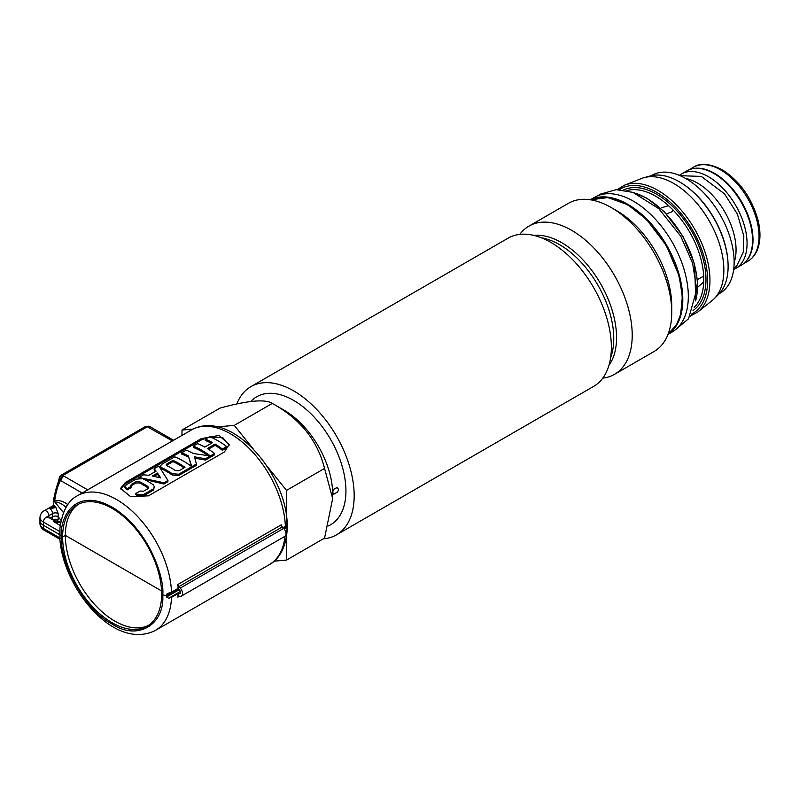 <?xml version="1.0" encoding="UTF-8"?>
<svg xmlns="http://www.w3.org/2000/svg" width="799" height="799" viewBox="0 0 799 799"><rect width="100%" height="100%" fill="white"/><g stroke="black" fill="none" stroke-linecap="round" stroke-linejoin="round"><path stroke-width="1.2" d="M661.372 207.83L668.543 205.683L672.458 209.408L672.438 211.545L666.576 213.932M697.387 279.56L703.03 276.524L703.739 277.163L703.739 281.917L698.106 286.881M617.168 189.623L624.558 185.168L641.657 178.467A70.751 40.849 60 0 1 644.164 177.628L650.246 175.97A69.133 39.91 60 0 1 679.23 181.713A69.133 39.91 60 0 1 722.855 237.882A69.133 39.91 60 0 1 718.591 294.352L714.116 298.796A70.751 40.849 60 0 1 712.139 300.554L697.787 312.01L690.226 316.184M644.164 177.628A70.751 40.849 60 0 1 673.827 183.51A70.751 40.849 60 0 1 718.471 240.988A70.751 40.849 60 0 1 714.116 298.796M519.779 234.387A85.573 49.408 60 0 1 528.918 226.127L568.439 203.316A85.573 49.408 60 0 1 611.225 207.55L616.858 210.806A77.603 44.804 60 0 1 671.739 305.847L671.739 312.359A85.573 49.408 60 0 1 654.011 351.54L614.491 374.351A85.573 49.408 60 0 1 602.776 378.137M616.858 210.806L611.225 207.55A85.573 49.408 60 0 1 671.739 312.359M528.918 226.127A85.573 49.408 60 0 1 571.704 230.362A85.573 49.408 60 0 1 627.615 305.777A85.573 49.408 60 0 1 614.491 374.351M236.834 403.954A85.573 49.408 60 0 1 250.886 386.646L508.064 238.172A85.573 49.408 60 0 1 550.851 242.407A85.573 49.408 60 0 1 606.751 317.822A85.573 49.408 60 0 1 593.637 386.396L336.459 534.871A85.573 49.408 60 0 1 323.395 538.786M250.886 386.646A85.573 49.408 60 0 1 293.672 390.891A85.573 49.408 60 0 1 349.572 466.296A85.573 49.408 60 0 1 336.459 534.871M337.098 492.334L333.303 494.481C332.094 490.806 333.393 488.559 337.188 487.75C338.816 488.978 338.786 490.506 337.098 492.334M193.088 429.063L181.992 430.052L220.045 408.089C247.85 400.459 265.268 398.901 272.299 403.415C300.114 418.816 317.533 440.489 324.564 468.434L332.654 498.606L324.564 538.107L286.521 560.079L286.521 536.419M332.654 498.606L332.654 494.112A68.404 39.491 60 0 0 284.284 410.326L284.274 410.326A68.404 39.491 60 0 1 284.284 410.326L272.299 403.415L234.257 425.378L217.418 426.886M274.157 561.178L286.521 560.079M286.521 524.713L286.521 490.396L266.846 465.917M253.732 449.607L234.257 425.378M181.992 430.052L181.992 435.405M286.521 490.396L324.564 468.434M651.215 175.73L651.954 175.301A68.075 39.301 60 0 1 685.991 178.676A68.075 39.301 60 0 1 730.466 238.661A68.075 39.301 60 0 1 720.029 293.213L719.29 293.632M681.797 183.281A68.075 39.301 60 0 1 728.039 263.38M685.512 178.397A54.462 31.441 60 0 1 697.547 183.121A54.462 31.441 60 0 1 734.131 262.601M679.36 175.371A54.462 31.441 60 0 1 681.317 174.072L686.82 170.896A54.462 31.441 60 0 1 714.046 173.593A54.462 31.441 60 0 1 749.632 221.583A54.462 31.441 60 0 1 741.282 265.218L735.779 268.394A54.462 31.441 60 0 1 733.672 269.433M681.317 174.072A54.462 31.441 60 0 1 708.553 176.769A54.462 31.441 60 0 1 744.129 224.759A54.462 31.441 60 0 1 735.779 268.394M81.238 493.572L87.66 489.827L63.69 475.984L60.524 480.039L59.685 479.09A3.885 2.956 -154.3 0 1 59.635 476.843L53.513 499.375L53.733 505.338L55.89 507.475L58.147 513.557L58.117 516.723A3.885 2.247 0 0 0 52.614 516.723A3.885 2.247 180 0 1 58.117 516.723L61.074 520.379L58.117 516.723L58.147 519.909L57.079 521.038L54.652 520.908M59.985 538.766L59.985 530.636A3.885 2.247 -60 0 0 59.875 531.585L59.875 534.761L43.366 525.233L59.915 534.741L61.523 536.349C59.346 564.134 86.981 612.014 112.13 624.009C137.278 641.048 164.924 625.088 162.746 594.796L161.638 594.156A70.022 40.429 60 0 1 147.146 626.206A70.022 40.429 60 0 1 93.183 607.45A70.022 40.429 60 0 1 62.622 536.988L59.915 534.741L59.875 537.937A3.885 2.247 -60 0 0 59.985 538.766L60.834 538.496M59.875 531.585L43.366 522.057L43.366 525.233A11.665 6.742 180 0 1 39.95 520.469A11.665 6.742 0 0 0 43.366 525.233L43.366 528.409A3.885 2.247 120 0 0 44.175 530.196C42.017 529.367 40.609 527.18 39.95 523.645A11.665 6.742 0 0 0 43.366 528.409L59.875 537.937M78.522 504.189A70.022 40.429 -120 0 0 65.368 535.4L62.622 536.988L65.368 535.4L161.568 590.94L65.368 535.4A70.022 40.429 -120 0 0 95.041 604.903A70.022 40.429 -120 0 0 148.494 625.367M48.869 517.572L48.869 515.705L52.614 513.547L52.614 516.723L50.007 518.221L52.614 516.723L52.614 519.73M179.455 596.224L177.877 597.133A77.803 44.914 -120 0 0 178.097 593.547L171.495 597.362A77.803 44.914 60 0 1 155.435 630.401C114.277 651.175 63.461 588.703 59.895 539.245L59.905 539.275M171.495 597.362L168.679 598.241L166.472 597.083L166.462 595.824L162.746 594.796L166.462 595.824L167.101 593.657L171.495 592.169L178.097 588.354L179.226 589.552A2.727 1.568 60 0 1 179.845 593.537A2.727 1.568 60 0 1 179.226 593.657L178.097 593.547M283.076 527.749L287.191 524.843L286.991 529.927L285.373 531.615M287.201 526.112L283.525 528.229L287.201 526.112M178.557 588.843L166.462 595.824L178.557 588.843M224.359 452.014L229.143 444.634L219.056 435.415L201.248 438.671L125.333 482.506L120.549 488.459L130.637 496.678L148.444 495.839L224.359 452.014M161.638 594.156L162.746 594.796C164.774 578.875 149.593 529.557 112.13 507.135C74.677 486.301 59.486 518.082 61.523 536.349L62.622 536.988A70.022 40.429 60 0 1 77.123 504.938A70.022 40.429 60 0 1 131.076 523.695A70.022 40.429 60 0 1 161.638 594.156M63.471 512.588L54.791 501.962L54.741 500.663A106.976 61.763 60 0 1 60.404 480.449L81.828 492.813A2.337 1.858 -141.4 0 1 82.027 493.113M171.495 592.169A77.803 44.914 60 0 0 136.539 515.415A77.803 44.914 60 0 0 77.633 495.66C68.185 500.254 62.282 511.12 59.915 528.239L59.985 530.636M87.7 489.847A2.337 1.348 -120 0 1 87.66 489.827L172.374 440.918C173.763 439.969 173.653 439.899 172.045 440.728M59.635 476.843L61.193 475.155L145.358 426.566A3.885 2.247 -120 0 1 147.306 426.756L172.374 440.918A2.337 1.348 -120 0 0 172.414 440.938M63.69 475.984L63.141 475.345L59.685 479.09A108.694 62.751 -120 0 0 53.883 500.434M67.935 504.479L67.286 504.109C62.672 501.063 58.487 499.914 54.741 500.663M66.007 507.425L65.638 506.966C61.523 503.46 57.908 501.792 54.791 501.962M53.733 505.338L44.175 510.751A3.885 2.247 60 0 1 47.171 511.789A3.885 2.247 60 0 1 48.869 515.705A3.885 2.247 180 0 0 47.78 516.923M173.563 440.269L150.032 426.696L148.404 427.075M149.832 426.616L147.306 426.756L63.141 475.345A3.885 2.247 -120 0 0 61.193 475.155M67.286 504.109A2.337 1.348 -60 0 1 65.638 506.966L66.117 507.245M135.84 493.482L140.105 491.015L143.61 491.205L147.875 488.748L148.604 487.67L147.875 486.531L147.875 487.799A76.245 44.015 -120 0 0 139.346 482.876L135.84 483.075L131.575 485.532L131.575 484.254L130.846 485.203L131.575 487.37L127.311 489.827A76.245 44.015 -120 0 0 126.302 489.358L124.954 487.789L124.954 486.511L126.302 484.783L136.09 479.14L142.612 478.661A77.803 44.914 60 0 1 153.148 484.743L154.497 486.941L153.148 488.988L143.361 494.631L136.839 494.162A77.803 44.914 -120 0 0 135.84 493.482L135.84 494.751A76.245 44.015 -120 0 1 136.839 495.44L143.361 495.919L153.148 490.276L154.497 486.941M155.396 471.54L154.127 470.012L154.127 468.723L158.821 466.017L167.93 480.449L167.93 481.737L163.955 484.034L144.01 479.34M207.94 455.49A76.245 44.015 -120 0 0 193.278 447.4L193.278 446.122L197.543 443.655A77.803 44.914 60 0 1 204.824 447.1L212.594 442.616A77.803 44.914 -120 0 0 205.323 439.17L205.323 440.449A76.245 44.015 -120 0 1 211.455 443.275M205.323 439.17L209.588 436.703A77.803 44.914 60 0 1 226.646 446.551L226.646 447.839L222.382 450.296A76.245 44.015 -120 0 0 215.111 445.333L208.399 449.208M226.646 446.551L222.382 449.018A77.803 44.914 -120 0 0 215.111 444.064L207.331 448.549A77.803 44.914 60 0 1 214.601 453.502L214.601 454.791L205.463 460.074L194.537 458.107M214.601 453.502L205.463 458.786L194.537 456.838L196.664 465.148L178.736 475.505L172.214 475.015A76.245 44.015 -120 0 0 161.678 468.933L160.329 467.365L160.329 466.087L161.678 464.369L174.721 456.838A77.803 44.914 60 0 1 191.78 466.686L191.78 467.964M191.361 466.366L188.774 457.368A76.245 44.015 -120 0 0 181.743 454.062L181.743 452.783L186.257 450.177A77.803 44.914 60 0 1 193.288 453.482L210.337 455.969L210.337 457.248M208.919 437.093L201.248 439.979L125.333 483.804L120.629 488.938M229.113 445.273L222.941 437.822L209.997 436.873M196.664 463.869L178.736 474.216L172.214 473.737A77.803 44.914 -120 0 0 161.678 467.655L160.329 466.087M205.463 458.786L205.463 460.074M215.111 444.064L215.111 445.333M222.382 449.018L222.382 450.296M166.941 463.839L172.964 460.364A77.803 44.914 60 0 1 185.008 467.315L178.986 470.791L175.47 470.601A77.803 44.914 -120 0 0 166.941 465.667L166.212 464.788L166.941 463.839L166.941 465.118L172.964 461.632A76.245 44.015 60 0 1 184 467.894M172.964 460.364L172.964 461.632M191.78 466.686L188.774 457.368M188.774 456.089A77.803 44.914 -120 0 0 181.743 452.783M210.337 455.969A77.803 44.914 -120 0 0 193.278 446.122M167.93 480.449L163.955 482.746L138.936 477.492L143.63 474.786L148.704 475.405L156.075 471.15L154.127 468.723M138.936 477.492L138.936 478.241M163.955 482.746L163.955 484.034M153.987 476.324L157.473 474.316L159.72 477.652M157.473 473.048L160.669 477.902L152.329 476.014L157.473 473.048L157.473 474.316M147.875 486.531A77.803 44.914 -120 0 0 139.346 481.607L135.84 481.797L131.575 484.254M131.575 486.092L127.311 488.559L127.311 489.827M127.311 488.559A77.803 44.914 -120 0 0 126.302 488.079L124.954 486.511M181.483 596.054L284.903 536.339A5.443 3.146 60 0 0 283.665 528.379L282.297 526.931A2.337 1.348 -120 0 1 281.298 524.803L177.877 584.508A2.337 1.348 -120 0 0 178.876 586.636L180.244 588.094A5.443 3.146 60 0 1 181.483 596.054A5.443 3.146 60 0 1 180.244 596.294L178.876 596.164A2.337 1.348 60 0 0 178.347 596.274A2.337 1.348 60 0 0 177.877 597.133M178.097 588.354A77.803 44.914 -120 0 0 177.877 584.508M590.271 199.78L594.506 197.333A77.723 44.874 60 0 1 633.367 201.178A77.723 44.874 60 0 1 684.134 269.672A77.723 44.874 60 0 1 672.229 331.945L667.994 334.391M590.341 199.79A77.723 44.874 60 0 1 627.864 204.354A77.723 44.874 60 0 1 678.271 271.65A77.723 44.874 60 0 1 668.024 334.322M626.806 190.621A68.075 39.301 60 0 1 655.639 196.194A68.075 39.301 60 0 1 668.543 205.683M703.739 281.917A68.075 39.301 60 0 1 694.191 307.325M624.558 185.168A73.508 42.437 60 0 1 657.976 190.412A73.508 42.437 60 0 1 705.088 252.274A73.508 42.437 60 0 1 697.787 312.01M619.425 189.653A71.96 41.548 60 0 1 656.748 192.389A71.96 41.548 60 0 1 704.119 257.048A71.96 41.548 60 0 1 691.335 314.207M623.48 190.022A69.633 40.2 60 0 1 656.748 194.287A69.633 40.2 60 0 1 701.812 254.272A69.633 40.2 60 0 1 693.043 310.511M672.458 209.408A68.075 39.301 60 0 1 703.739 277.163M634.656 193.018A71.96 41.548 60 0 1 646.571 198.262A71.96 41.548 60 0 1 696.039 299.325M668.124 334.062L676.503 324.764L680.648 314.436L682.356 296.489L679.13 276.005L666.416 245.593L646.441 219.355L627.704 204.734L607.879 197.553L590.631 199.83A77.603 44.804 60 0 1 627.315 204.774A77.603 44.804 60 0 1 677.432 271.27A77.603 44.804 60 0 1 668.124 334.052M533.942 235.425A77.463 44.724 60 0 1 561.767 242.726A77.463 44.724 60 0 1 609.337 302.072A77.463 44.724 60 0 1 608.948 365.353M541.392 237.812A76.634 44.245 60 0 1 559.57 244.674A76.634 44.245 60 0 1 610.616 357.702M250.836 401.458A73.907 42.667 60 0 1 293.672 400.419A73.907 42.667 60 0 1 342.521 467.515A73.907 42.667 60 0 1 328.389 525.912M720.648 169.907A54.302 31.351 60 0 1 756.124 217.757A54.302 31.351 60 0 1 747.804 261.273C752.548 258.467 755.944 254.102 757.971 248.189C760.588 240.229 760.618 230.941 758.071 220.344C751.769 197.862 739.814 181.003 722.206 169.758C709.792 163.515 700.224 162.666 693.502 167.221A54.302 31.351 60 0 1 720.648 169.907M691.255 169.058A54.302 31.351 60 0 1 714.606 173.403A54.302 31.351 60 0 1 749.033 217.987A54.302 31.351 60 0 1 745.087 262.302M58.147 519.909A3.885 2.247 0 0 0 52.764 519.819M287.191 527.39L284.264 529.078M179.326 589.662L166.472 597.083M286.991 529.927L285.333 530.886M180.314 591.52L168.679 598.241M285.043 536.259A77.803 44.914 60 0 1 269.303 564.663C277.493 560.409 286.292 549.203 287.201 528.788M285.373 526.421A77.803 44.914 -120 0 0 250.417 449.667A77.803 44.914 -120 0 0 191.51 429.912L77.633 495.66M168.959 593.108L166.472 594.546M55.89 507.475L49.868 508.783A3.885 2.247 60 0 1 52.614 513.547A3.885 2.247 180 0 1 58.147 513.557M47.73 517.293L47.59 516.743L48.06 517.103A3.885 2.247 -60 0 0 45.064 518.142A3.885 2.247 -60 0 0 43.366 522.057A11.665 6.742 180 0 1 39.95 517.293L39.95 523.645M54.692 505.997L49.868 508.783M60.205 525.432L53.293 521.437A3.885 2.247 -60 0 1 55.241 521.248L48.06 517.103M53.293 521.437L60.594 522.836M125.333 482.506L125.333 483.804M201.248 438.671L201.248 439.979M161.678 467.655L161.678 468.933M178.736 474.216L178.736 475.505M172.214 473.737L172.214 475.015M135.84 481.797L135.84 483.075M139.346 481.607L139.346 482.876M126.302 488.079L126.302 489.358M153.148 488.988L153.148 490.276M143.361 494.631L143.361 495.919M136.839 494.162L136.839 495.44M180.264 593.058L179.226 593.657M282.297 526.931L178.876 586.636M283.665 528.379L180.244 588.094M633.128 192.439L646.96 198.222L664.329 211.785L682.845 236.105L694.631 264.299L695.769 300.943M743.26 263.9L747.804 261.273M688.958 169.837L693.502 167.221M680.089 175.68L701.302 176.419L724.483 193.827L737.357 214.012L743.829 235.985L743.31 252.194L736.908 265.548L733.762 268.664M597.642 195.795L600.169 194.197L616.199 189.653L632.938 192.379L658.835 208.709L680.738 236.174L692.573 263.071L696.758 289.528L688.538 318.761L675.135 329.997M59.895 539.265L44.175 530.196M155.435 630.411L269.303 564.663M287.211 524.314C286.432 473.727 231.161 408.119 191.51 429.912M44.175 510.751C42.017 511.58 40.609 513.767 39.95 517.293M53.343 505.757L53.513 499.375M60.734 522.087L55.241 521.248M148.384 426.197L145.358 426.566"/></g></svg>
